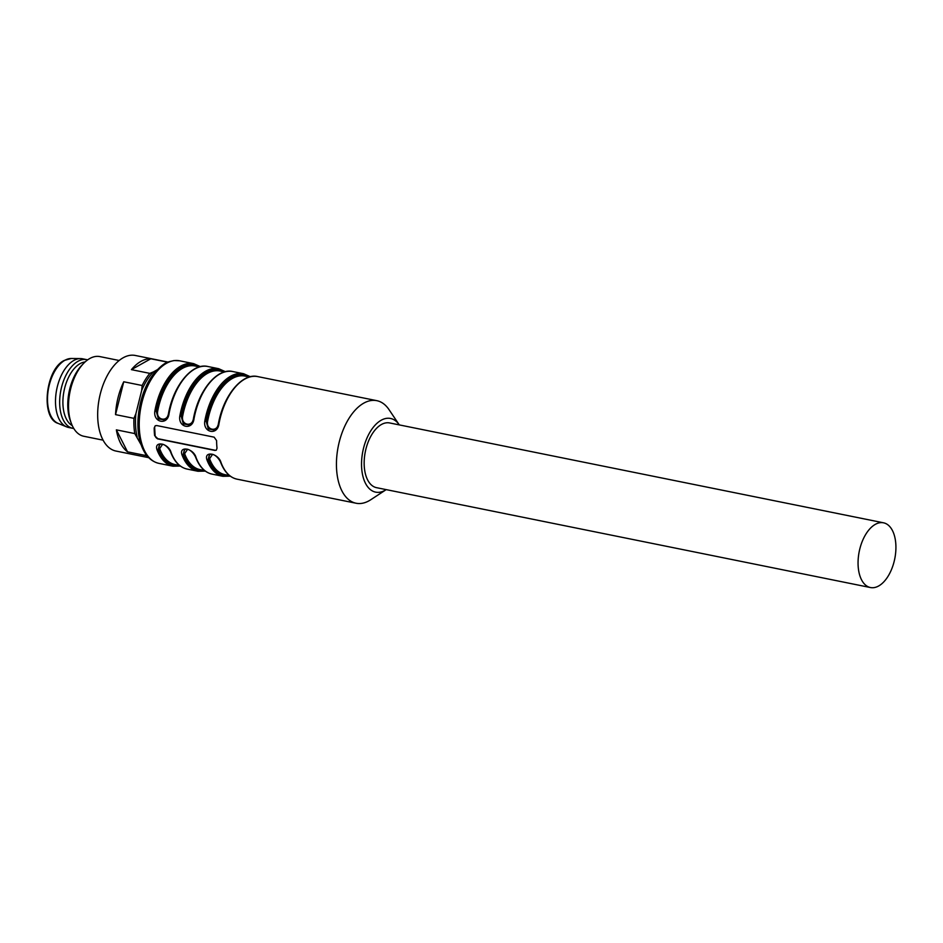 <?xml version="1.0" encoding="UTF-8"?>
<svg xmlns="http://www.w3.org/2000/svg" width="943" height="943" viewBox="0 0 943 943"><rect width="100%" height="100%" fill="white"/><g stroke="black" fill="none" stroke-linecap="round" stroke-linejoin="round"><path stroke-width="1.41" d="M87.652 359.872A35.044 19.249 101.4 0 0 86.697 359.637L82.536 358.788A35.044 19.249 101.4 0 0 80.52 358.576A35.044 19.249 101.4 0 0 73.825 360.45A35.044 19.249 101.4 0 0 55.837 395.117A35.044 19.249 101.4 0 0 66.705 426.908A35.044 19.249 101.4 0 0 68.65 427.497L72.811 428.334A35.044 19.249 101.4 0 0 73.778 428.487M86.697 359.637A35.044 19.249 101.4 0 0 77.986 361.287A35.044 19.249 101.4 0 0 59.833 397.781A35.044 19.249 101.4 0 0 72.811 428.334M85.129 361.923A33.017 18.129 101.4 0 0 80.167 363.609A33.017 18.129 101.4 0 0 62.969 404.971A33.017 18.129 101.4 0 0 72.246 425.623M119.172 360.497L99.875 356.595A40.632 22.314 101.4 0 0 89.774 358.517A40.632 22.314 101.4 0 0 83.526 363.491L81.652 365.46A37.59 20.64 101.4 0 0 70.419 421.002L71.385 423.548A40.632 22.314 101.4 0 0 83.774 436.255L103.058 440.157M83.526 363.491A40.632 22.314 101.4 0 0 71.385 423.548M168.043 362.088L135.285 355.464A48.765 26.781 101.4 0 0 123.156 357.774A48.765 26.781 101.4 0 0 97.907 408.531A48.765 26.781 101.4 0 0 115.965 451.049L148.723 457.673M116.366 429.855A48.765 26.781 101.4 0 0 127.541 451.838L116.366 429.855L134.778 433.58A48.765 26.781 -78.6 0 1 133.953 418.35L115.541 414.625A48.765 26.781 101.4 0 1 123.745 381.774L115.541 414.625M150.797 358.776A48.765 26.781 101.4 0 0 131.419 369.644L150.797 358.776L167.748 362.206M147.886 456.801A48.765 26.781 -78.6 0 1 145.965 455.563L127.541 451.838M123.745 381.774L142.169 385.498A48.765 26.781 -78.6 0 1 149.831 373.369L131.419 369.644M145.965 455.563L145.01 452.428M141.12 444.778L134.778 433.58M133.953 418.35L135.91 413.588A47.244 25.944 101.4 0 0 137.171 437.01M135.91 413.588L141.662 390.555L142.169 385.498M149.831 373.369L153.45 371.884A47.244 25.944 101.4 0 0 141.662 390.555M153.45 371.884L157.175 369.797M212.517 454.408L209.582 458.711A1.014 0.637 -20.5 0 0 208.238 459.217L209.7 454.538M187.551 449.363L184.616 453.666A1.014 0.637 -20.5 0 0 183.272 454.172L184.734 449.493M162.597 444.306L159.65 448.62A1.014 0.637 -20.5 0 0 158.306 449.127L159.768 444.448M164.907 419.753L158.742 418.775L156.255 411.219A51.299 28.172 101.4 0 1 199.574 366.886L194.989 365.978A50.285 27.618 101.4 0 0 157.634 411.466L156.255 411.219L158.365 418.892L164.648 419.894M166.345 418.657L165.025 419.682M157.634 411.466C156.114 420.083 167.394 422.381 168.455 413.647A50.285 27.618 -78.6 0 1 177.131 388.54M224.505 371.943L219.955 371.023A50.285 27.618 101.4 0 0 182.6 416.511L181.221 416.264L183.331 423.937L189.614 424.951M191.311 423.702L189.991 424.727M189.873 424.798L183.708 423.82L181.221 416.264L179.83 416.028A52.313 28.726 -78.6 0 1 218.693 368.701L225.448 371.707M182.6 416.511C181.08 425.128 192.36 427.438 193.421 418.704A50.285 27.618 -78.6 0 1 202.097 393.585M249.471 377L244.921 376.08A50.285 27.618 101.4 0 0 207.566 421.556L206.187 421.321L208.297 428.982L214.58 429.996M214.945 429.784L208.662 428.794L206.187 421.321L204.796 421.073A52.313 28.726 -78.6 0 1 243.659 373.746L232.838 371.566A52.313 28.726 101.4 0 0 193.987 418.881C192.561 430.633 177.944 427.686 179.83 416.028M207.566 421.556C206.034 430.161 217.303 432.495 218.387 423.749A50.285 27.618 -78.6 0 1 227.063 398.63M210.902 454.231L209.393 454.715M209.358 454.726L208.238 459.217A1.014 0.637 159.5 0 1 206.894 459.724C203.9 450.459 218.505 453.406 221.039 462.589A52.313 28.726 101.4 0 0 237.07 479.174C229.856 477.582 224.363 471.948 220.603 462.27A1.014 0.637 -20.5 0 0 221.039 462.589M185.936 449.186L184.427 449.67L183.272 454.172A1.014 0.637 159.5 0 1 181.928 454.679C178.934 445.402 193.539 448.361 196.073 457.544A52.313 28.726 101.4 0 0 212.104 474.117C204.89 472.537 199.397 466.903 195.637 457.225A1.014 0.637 -20.5 0 0 196.073 457.544M160.97 444.129L159.461 444.613M159.426 444.636L158.306 449.127A1.014 0.637 159.5 0 1 156.962 449.634C153.968 440.357 168.573 443.304 171.107 452.487A52.313 28.726 101.4 0 0 187.138 469.072C179.924 467.492 174.431 461.858 170.671 452.168A1.014 0.637 -20.5 0 0 171.107 452.487M164.73 419.847L167.382 417.171M189.696 424.904L192.348 422.216M214.662 429.949L217.314 427.262M216.312 450.165A3.053 2.299 60.7 0 1 215.157 450.259L157.74 438.648A3.053 2.299 60.7 0 1 155.088 435.301L154.676 427.721A3.053 2.299 60.7 0 1 155.524 425.67M168.738 413.741L169.021 413.836C167.595 425.588 152.978 422.641 154.864 410.971L156.255 411.219M218.67 423.843L218.953 423.926C217.527 435.678 202.91 432.731 204.796 421.073M157.434 438.825L214.863 450.436L216.324 450.165L217.008 448.196A52.313 28.726 -78.6 0 1 216.607 440.617L214.144 437.163L156.715 425.552L155.147 425.882L154.192 428.004A52.313 28.726 101.4 0 0 154.605 435.583L157.74 438.648M386.217 489.629A37.59 20.64 -78.6 0 1 386.17 489.653L370.74 499.755A52.313 28.726 -78.6 0 1 356.077 503.232A52.313 28.726 -78.6 0 1 338.278 446.251A52.313 28.726 -78.6 0 1 376.811 400.669A52.313 28.726 -78.6 0 1 388.976 409.568L399.266 424.869A37.59 20.64 -78.6 0 1 399.302 424.904M386.17 489.653A37.59 20.64 -78.6 0 1 362.855 451.226A37.59 20.64 -78.6 0 1 399.266 424.869M883.532 522.811L389.624 422.947A33.017 18.129 101.4 0 0 365.318 451.721A33.017 18.129 101.4 0 0 376.54 487.672L870.448 587.536A33.017 18.129 -78.6 0 1 858.13 565.741A33.017 18.129 -78.6 0 1 883.532 522.811A33.017 18.129 -78.6 0 1 895.85 544.606A33.017 18.129 -78.6 0 1 870.448 587.536M64.914 360.273A33.288 18.282 101.4 0 0 47.822 393.207A33.288 18.282 101.4 0 0 58.148 423.395C40.408 418.374 45.299 369.302 64.289 360.426L71.267 358.493A33.288 18.282 101.4 0 0 64.914 360.273M209.582 458.711A50.285 27.618 101.4 0 0 224.988 474.647L229.538 475.567M184.616 453.666A50.285 27.618 101.4 0 0 200.022 469.602L204.572 470.522M159.65 448.62A50.285 27.618 101.4 0 0 175.056 464.557L179.606 465.477M208.238 459.217A51.299 28.172 101.4 0 0 229.573 475.602M183.272 454.172A51.299 28.172 101.4 0 0 204.607 470.545M158.306 449.127A51.299 28.172 101.4 0 0 179.642 465.5M224.54 371.931A51.299 28.172 101.4 0 0 181.221 416.264M206.187 421.321A51.299 28.172 -78.6 0 1 249.506 376.988M230.316 476.168L222.925 476.309A52.313 28.726 -78.6 0 1 206.894 459.724M205.35 471.111L197.959 471.264A52.313 28.726 -78.6 0 1 181.928 454.679M180.384 466.066L172.993 466.207A52.313 28.726 -78.6 0 1 156.962 449.634M154.864 410.971A52.313 28.726 -78.6 0 1 193.728 363.656L200.482 366.662M218.693 368.701L207.873 366.509A52.313 28.726 101.4 0 0 169.021 413.836M214.721 430.02C215.853 430.067 217.114 428.004 218.505 423.82C223.243 395.4 242.457 372.603 257.804 376.611A52.313 28.726 101.4 0 0 218.953 423.926M158.848 463.355A52.313 28.726 -78.6 0 1 141.061 406.374A52.313 28.726 -78.6 0 1 179.583 360.792L173.995 360.544C167.654 362.253 165.119 361.145 154.18 373.216C140.731 389.318 134 420.991 140.259 442.019C143.796 454.102 149.996 461.21 158.848 463.355L172.993 466.207M58.148 423.395L66.705 426.908M71.267 358.493L80.52 358.576M220.603 462.27C218.835 458.168 213.578 452.428 209.299 454.656M195.637 457.225C193.869 453.123 188.612 447.383 184.333 449.611M170.671 452.168C168.903 448.078 163.646 442.338 159.367 444.566M207.873 366.509C192.525 362.501 173.323 385.298 168.573 413.729C167.182 417.914 165.921 419.977 164.789 419.918M232.838 371.566C217.491 367.546 198.278 390.355 193.539 418.775C192.148 422.959 190.887 425.022 189.755 424.975M250.414 376.752L243.659 373.746M376.811 400.669L257.804 376.611M193.728 363.656L179.583 360.792M356.077 503.232L237.07 479.174M222.925 476.309L212.104 474.117M197.959 471.264L187.138 469.072"/></g></svg>
